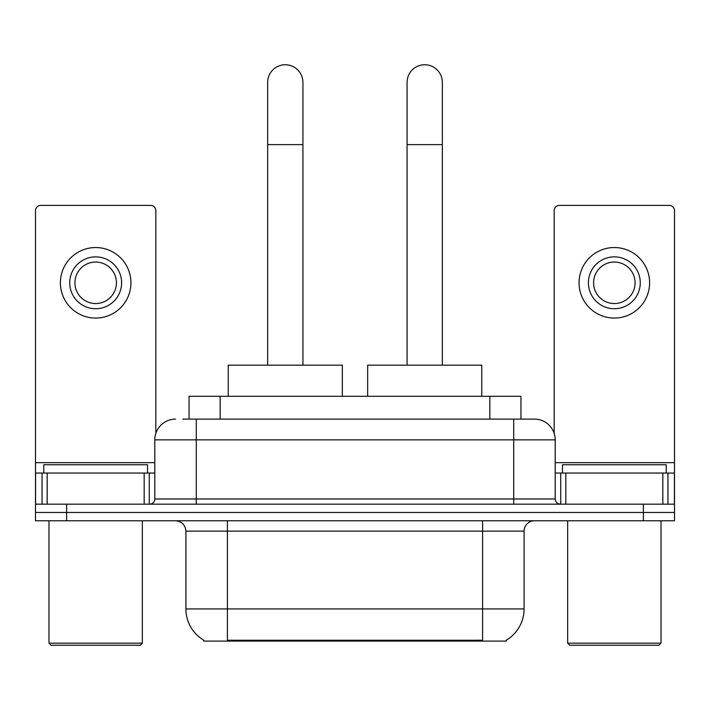 <?xml version="1.0" encoding="UTF-8"?>
<svg xmlns="http://www.w3.org/2000/svg" width="710" height="710" viewBox="0 0 710 710"><rect width="100%" height="100%" fill="white"/><g stroke="black" fill="none" stroke-linecap="round" stroke-linejoin="round"><path stroke-width="1.06" d="M189.046 419.104L189.046 396.286L520.954 396.286L520.954 419.104M506.452 640.074L506.452 641.094L203.548 641.094L203.548 640.074M203.859 640.26A36.308 36.308 0 0 1 185.913 608.94L227.404 608.94L227.404 640.26L482.596 640.26L482.596 608.94L524.087 608.94L524.087 531.142A10.375 10.375 0 0 1 534.461 520.767M185.913 608.94L185.913 531.142C185.301 524.841 181.84 521.38 175.539 520.767M506.141 640.26A36.308 36.308 0 0 0 524.087 608.94M66.616 520.767L674.5 520.767L674.5 512.469L35.5 512.469L35.5 520.767L66.616 520.767L66.616 512.469L35.5 512.469L35.5 473.046L47.171 473.046L47.171 504.171M183.278 419.104L534.461 419.104A20.75 20.75 0 0 1 555.202 439.854L555.202 498.979C555.513 502.13 557.243 503.86 560.394 504.171M182.807 419.104L196.288 419.104L196.288 439.854L154.798 439.854L154.798 498.979A5.183 5.183 0 0 1 149.606 504.171M175.539 419.104A20.75 20.75 0 0 0 154.798 439.854M643.384 520.767L643.384 512.469L674.5 512.469L674.5 473.046L674.5 504.171L35.5 504.171M643.384 504.171L643.384 512.469L66.616 512.469L66.616 504.171M555.202 439.854L513.712 439.854L513.712 419.104L534.461 419.104M144.165 504.171L144.165 473.046L47.171 473.046M155.827 433.375L155.827 210.604A5.183 5.183 0 0 0 150.644 205.412L40.683 205.412A5.183 5.183 0 0 0 35.5 210.604L35.5 473.046M144.165 473.046L154.798 473.046M95.664 256.869A25.933 25.933 0 0 0 69.731 282.802A25.933 25.933 0 0 0 95.664 308.735A25.933 25.933 0 0 0 121.596 282.802A25.933 25.933 0 0 0 95.664 256.869M95.664 262.052A20.75 20.75 0 0 0 74.923 282.802A20.75 20.75 0 0 0 95.664 303.552A20.75 20.75 0 0 0 116.413 282.802A20.75 20.75 0 0 0 95.664 262.052M95.664 318.071A35.269 35.269 0 0 0 130.933 282.802A35.269 35.269 0 0 0 95.664 247.533A35.269 35.269 0 0 0 60.394 282.802A35.269 35.269 0 0 0 95.664 318.071M140.269 645.248L51.058 645.248L48.981 643.171L142.346 643.171L140.269 645.248M48.981 520.767L48.981 643.171M142.346 520.767L142.346 643.171M147.529 473.046L147.529 464.748L43.798 464.748L43.798 473.046M267.652 365.162L267.652 82.387A17.635 17.635 0 0 1 285.287 64.752A17.635 17.635 0 0 1 302.921 82.387A17.635 17.635 0 0 0 285.287 64.752M302.921 365.162L302.921 82.387M342.344 396.286L342.344 365.162L228.238 365.162L228.238 396.286M407.078 365.162L407.078 82.387A17.635 17.635 0 0 1 424.713 64.752A17.635 17.635 0 0 1 442.348 82.387A17.635 17.635 0 0 0 424.713 64.752M442.348 365.162L442.348 82.387M481.762 396.286L481.762 365.162L367.656 365.162L367.656 396.286M662.829 504.171L662.829 473.046L565.834 473.046L565.834 504.171M662.829 473.046L674.5 473.046L674.5 210.604A5.183 5.183 0 0 0 669.317 205.412L559.356 205.412A5.183 5.183 0 0 0 554.173 210.604L554.173 433.375M555.202 473.046L565.834 473.046M614.336 256.869A25.933 25.933 0 0 0 588.404 282.802A25.933 25.933 0 0 0 614.336 308.735A25.933 25.933 0 0 0 640.269 282.802A25.933 25.933 0 0 0 614.336 256.869M614.336 262.052A20.75 20.75 0 0 0 593.587 282.802A20.75 20.75 0 0 0 614.336 303.552A20.75 20.75 0 0 0 635.077 282.802A20.75 20.75 0 0 0 614.336 262.052M614.336 318.071A35.269 35.269 0 0 0 649.606 282.802A35.269 35.269 0 0 0 614.336 247.533A35.269 35.269 0 0 0 579.067 282.802A35.269 35.269 0 0 0 614.336 318.071M658.942 645.248L569.731 645.248L567.654 643.171L661.019 643.171L658.942 645.248M567.654 520.767L567.654 643.171M661.019 520.767L661.019 643.171M666.202 473.046L666.202 464.748L562.471 464.748L562.471 473.046M478.442 641.094L478.442 640.074M231.558 641.094L231.558 640.074M220.162 419.104L220.162 396.286M489.838 419.104L489.838 396.286M482.596 520.767L482.596 531.142L185.913 531.142M524.087 531.142L482.596 531.142L482.596 608.94L227.404 608.94L227.404 520.767M196.288 504.171L196.288 498.979L555.202 498.979M154.798 498.979L196.288 498.979L196.288 439.854L513.712 439.854L513.712 504.171M154.798 462.672L35.5 462.672M149.269 473.046L149.269 504.171M35.58 473.046L35.58 504.171M42.059 504.171L42.059 473.046M267.652 144.627L302.921 144.627M407.078 144.627L442.348 144.627M674.5 462.672L555.202 462.672M674.42 504.171L674.42 473.046M667.941 473.046L667.941 504.171M560.731 504.171L560.731 473.046"/></g></svg>
